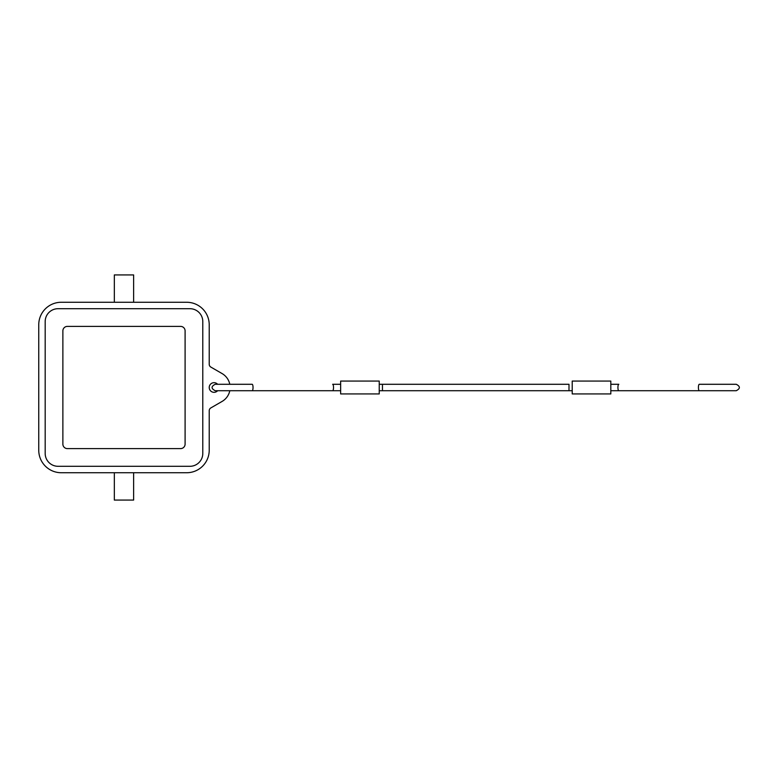 <?xml version="1.0" encoding="UTF-8"?>
<svg xmlns="http://www.w3.org/2000/svg" width="775" height="775" viewBox="0 0 775 775"><rect width="100%" height="100%" fill="white"/><g stroke="black" fill="none" stroke-linecap="round" stroke-linejoin="round"><path stroke-width="1.16" d="M229.797 384.284A16.081 16.081 0 0 0 222.086 373.569L210.829 367.069A3.216 3.216 0 0 1 209.221 364.289L209.221 324.783A22.514 22.514 0 0 0 186.707 302.269L61.264 302.269A22.514 22.514 0 0 0 38.75 324.783L38.75 450.217A22.514 22.514 0 0 0 61.264 472.731L186.707 472.731A22.514 22.514 0 0 0 209.221 450.217L209.221 410.711A3.216 3.216 0 0 1 210.829 407.931L222.086 401.431A16.081 16.081 0 0 0 229.797 390.716M114.332 472.731L114.332 500.069L133.629 500.069L133.629 472.731M133.629 302.269L133.629 274.931L114.332 274.931L114.332 302.269M217.639 390.716A4.824 4.824 0 0 1 209.221 387.452A4.824 4.824 0 0 1 217.639 384.284M58.047 466.298A12.865 12.865 0 0 1 45.182 453.433L45.182 321.567A12.865 12.865 0 0 1 58.047 308.702L189.923 308.702A12.865 12.865 0 0 1 202.788 321.567L202.788 453.433A12.865 12.865 0 0 1 189.923 466.298L58.047 466.298M67.377 326.391A4.505 4.505 0 0 0 62.872 330.896L62.872 444.104A4.505 4.505 0 0 0 67.377 448.609L180.594 448.609A4.505 4.505 0 0 0 185.099 444.104L185.099 330.896A4.505 4.505 0 0 0 180.594 326.391L67.377 326.391M252.146 390.716L215.198 390.716C211.052 388.575 211.052 386.425 215.198 384.284L252.146 384.284A3.216 0.891 90 0 1 253.037 387.5A3.216 0.891 90 0 1 252.146 390.716L332.64 390.716L252.146 390.716M340.642 381.067L340.642 393.933L379.237 393.933L379.237 381.067L340.642 381.067M572.212 390.716L568.995 390.716L568.995 384.284L379.237 384.284L382.453 384.284L382.453 390.716L379.237 390.716M568.995 390.716L382.453 390.716M572.212 381.067L572.212 393.933L610.816 393.933L610.816 381.067L572.212 381.067M610.816 390.716L699.302 390.716A3.216 0.891 -90 0 1 698.411 387.5A3.216 0.891 -90 0 1 699.302 384.284L736.25 384.284C740.396 386.425 740.396 388.575 736.25 390.716L699.302 390.716L736.25 390.716M610.816 384.284L618.818 384.284A3.216 0.891 -90 0 0 617.927 387.5A3.216 0.891 -90 0 0 618.818 390.716M340.642 390.716L332.64 390.716A3.216 0.891 90 0 0 333.521 387.5A3.216 0.891 90 0 0 332.64 384.284L340.642 384.284"/></g></svg>
